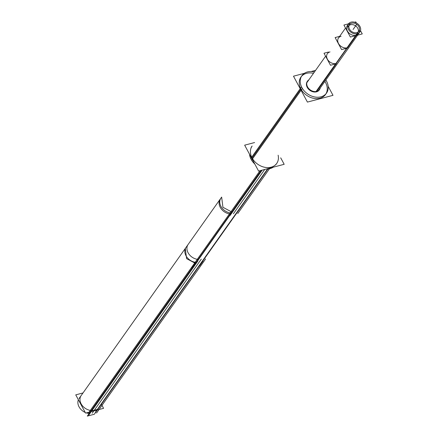 <?xml version="1.0" encoding="UTF-8"?>
<svg xmlns="http://www.w3.org/2000/svg" width="438" height="438" viewBox="0 0 438 438"><rect width="100%" height="100%" fill="white"/><g stroke="black" fill="none" stroke-linecap="round" stroke-linejoin="round"><path stroke-width="0.66" d="M251.144 147.414L252.124 146.035A15.067 11.607 35.3 0 0 252.118 157.987A15.067 11.607 35.3 0 0 264.415 167.223A15.067 11.607 35.3 0 0 276.717 163.445L275.737 164.825M325.543 82.514A15.067 11.607 35.3 0 0 324.892 81.408A15.067 11.607 35.3 0 1 325.543 82.514A15.067 11.607 35.3 0 1 325.538 94.466A15.067 11.607 35.3 0 1 313.241 98.249A15.067 11.607 35.3 0 1 300.944 89.013A15.067 11.607 35.3 0 0 319.948 98.211A15.067 11.607 35.3 0 0 325.543 82.514M300.944 77.061A15.067 11.607 35.3 0 0 300.944 89.013A15.067 11.607 35.3 0 1 313.477 73.332A15.067 11.607 35.3 0 0 301.47 76.393M307.241 81.517A7.353 5.667 35.3 0 0 308.407 88.996A7.353 5.667 35.3 0 0 316.515 91.838A7.353 5.667 35.3 0 0 319.242 90.009M319.395 89.779A7.353 5.667 35.3 0 0 319.964 88.367A7.353 5.667 35.3 0 1 316.515 91.838A7.353 5.667 35.3 0 1 307.711 88.115A7.353 5.667 35.3 0 1 308.549 80.291A7.353 5.667 35.3 0 0 307.41 81.293M358.793 33.512A6.992 5.387 -144.7 0 1 356.198 35.254A6.992 5.387 -144.7 0 1 347.378 30.983A6.992 5.387 -144.7 0 1 349.973 23.701A6.992 5.387 -144.7 0 1 350.712 23.553A6.992 5.387 -144.7 0 0 349.973 23.701A6.992 5.387 -144.7 0 0 348.018 24.725M347.378 25.437A6.992 5.387 -144.7 0 0 348.489 32.554A6.992 5.387 -144.7 0 0 356.198 35.254A6.992 5.387 -144.7 0 0 359.456 29.746A6.992 5.387 -144.7 0 1 359.253 32.675M358.196 31.925A5.727 4.413 35.3 0 0 356.417 26.515A5.727 4.413 35.3 0 0 350.537 24.747A5.727 4.413 35.3 0 0 349.075 25.47M348.413 26.165A5.727 4.413 35.3 0 0 347.816 27.649A5.727 4.413 35.3 0 1 350.537 24.747A5.727 4.413 35.3 0 1 357.463 27.747A5.727 4.413 35.3 0 1 356.559 33.841A5.727 4.413 35.3 0 0 357.758 32.784M341.098 36.239A6.992 5.387 -144.7 0 0 338.503 43.526A6.992 5.387 -144.7 0 0 347.318 47.791A6.992 5.387 -144.7 0 1 339.614 45.092A6.992 5.387 -144.7 0 1 338.503 37.98L345.533 28.043M336.22 63.472L347.088 48.12L336.22 63.472A6.992 5.387 35.3 0 1 328.516 60.773A6.992 5.387 35.3 0 1 327.405 53.655A6.992 5.387 35.3 0 1 330 51.914A6.992 5.387 35.3 0 0 327.405 59.201A6.992 5.387 35.3 0 0 336.22 63.472M91.279 411.041A1.029 0.794 35.3 0 0 90.37 410.395A10.441 8.043 -144.7 0 1 81.506 404.488A10.441 8.043 -144.7 0 1 81.15 395.58L220.949 198.08A10.441 8.043 -144.7 0 0 221.305 206.988A10.441 8.043 -144.7 0 0 230.169 212.895L90.37 410.395A1.029 0.794 35.3 0 1 91.279 411.041L261.732 170.24L91.279 411.041M97.351 409.437L91.307 411.03L97.351 409.437L202.197 261.311L97.351 409.437M267.569 168.964L202.197 261.311L267.569 168.964M280.692 157.828L284.18 164.305L258.601 171.066L244.656 145.17L254.593 142.547M249.49 154.149A15.067 11.607 -144.7 0 0 251.587 160.144L302.368 88.405A15.067 11.607 -144.7 0 1 301.924 75.681A15.067 11.607 -144.7 0 1 314.457 71.952M325.867 80.028A15.067 11.607 -144.7 0 1 326.912 81.922M273.279 167.185A15.067 11.607 -144.7 0 1 266.49 168.98M254.823 164.047A15.067 11.607 -144.7 0 1 250.744 158.578L301.525 86.844A15.067 11.607 -144.7 0 0 313.778 96.765A15.067 11.607 -144.7 0 0 326.518 93.086A15.067 11.607 -144.7 0 0 326.075 80.357M328.171 86.352L333.006 95.331L307.421 102.087L293.482 76.196L304.383 73.316M311.172 71.52L315.584 70.354M317.205 91.274A7.353 5.667 -144.7 0 1 308.883 88.717A7.353 5.667 -144.7 0 1 307.564 81.063A7.353 5.667 -144.7 0 1 308.872 79.842M320.282 87.918A7.353 5.667 -144.7 0 1 319.565 89.56A7.353 5.667 -144.7 0 1 316.45 91.471M360.507 30.671L362.253 33.912L350.384 37.049L343.918 25.037L348.528 23.816M356.34 22.935L355.787 21.9L354.566 22.223M316.718 91.416L336.121 64.003L316.718 91.416M347.662 47.704L357.649 33.589A6.992 5.387 -144.7 0 1 349.738 31.158A6.992 5.387 -144.7 0 1 348.478 23.882A6.992 5.387 -144.7 0 1 351.44 22.059A6.992 5.387 -144.7 0 0 348.478 23.882A6.992 5.387 -144.7 0 0 349.738 31.158A6.992 5.387 -144.7 0 0 357.649 33.589L347.662 47.709M328.555 52.034L324.021 53.233L330.493 65.246L336.493 63.663M316.05 91.537L356.932 33.781A6.992 5.387 -144.7 0 0 359.894 31.958A6.992 5.387 -144.7 0 0 358.634 24.681A6.992 5.387 -144.7 0 0 350.723 22.25M351.353 23.274A5.727 4.413 -144.7 0 1 357.83 25.267A5.727 4.413 -144.7 0 1 358.859 31.229A5.727 4.413 -144.7 0 1 356.433 32.719M357.025 32.565A5.727 4.413 -144.7 0 1 350.542 30.572A5.727 4.413 -144.7 0 1 349.513 24.61A5.727 4.413 -144.7 0 1 351.938 23.121A5.727 4.413 -144.7 0 0 349.513 24.61A5.727 4.413 -144.7 0 0 350.542 30.572A5.727 4.413 -144.7 0 0 357.025 32.565M339.647 36.359L335.119 37.553L341.591 49.571L347.591 47.983M83.017 392.941L75.747 394.862L85.558 413.089L103.576 408.331L101.386 404.263M261.262 170.36L87.315 416.1L94.323 414.249L267.963 168.937M267.591 168.964L236.46 212.945M220.949 198.08L220.248 199.071A10.441 8.043 35.3 0 0 220.867 208.368A10.441 8.043 35.3 0 0 230.383 213.99M261.76 170.229L230.388 214.549M260.024 170.689L229.452 213.881A1.029 0.794 35.3 0 1 230.185 214.264M230.848 211.904L194.499 263.254L195.441 263.922L231.79 212.572L230.848 211.904M198.239 259.975L89.193 414.019A1.029 0.794 35.3 0 0 88.252 413.357L197.297 259.307A1.029 0.794 35.3 0 1 198.031 259.69M79.054 398.542L188.094 244.492A10.441 8.043 35.3 0 0 188.712 253.794A10.441 8.043 35.3 0 0 198.228 259.416M78.38 399.757A10.441 8.043 35.3 0 0 85.213 412.443M86.341 412.881A10.441 8.043 35.3 0 0 89.182 413.461M231.779 212.014L222.931 207.284L221.644 197.095L185.301 248.445L186.583 258.634L195.43 263.364M237.856 210.968L201.507 262.318M204.305 258.371L95.265 412.415M300.627 89.462L252.118 157.987A15.067 11.607 35.3 0 0 269.266 167.53A15.067 11.607 35.3 0 0 278.125 155.194M316.389 91.487L335.99 63.795M347.318 47.791L355.968 35.577M353.088 29.477L356.581 24.539L353.088 29.477M230.169 212.895A1.029 0.794 35.3 0 1 230.886 213.279A1.029 0.794 35.3 0 0 230.169 212.895L90.37 410.395M195.222 262.274A1.029 0.794 35.3 0 1 195.934 262.652A1.029 0.794 35.3 0 0 195.222 262.274A10.441 8.043 -144.7 0 1 186.358 256.361A10.441 8.043 -144.7 0 1 185.997 247.459M269.479 168.723L237.746 213.552M264.766 169.435L233.416 213.728M262.192 170.114L229.999 215.6M195.288 263.139L191.795 268.072M197.845 261.026L88.799 415.071M201.261 259.154L92.215 413.198M203.035 261.092L199.542 266.03M205.592 258.978L96.546 413.029M318.256 90.781L357.643 35.133L318.256 90.781M325.615 56.184L306.841 82.705"/></g></svg>
